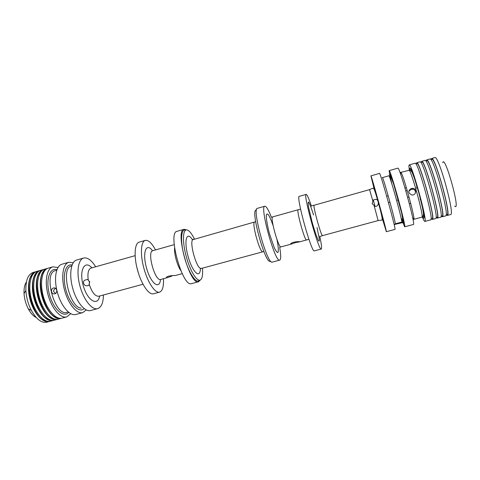 <?xml version="1.0" encoding="UTF-8"?>
<svg xmlns="http://www.w3.org/2000/svg" width="480" height="480" viewBox="0 0 480 480"><rect width="100%" height="100%" fill="white"/><g stroke="black" fill="none" stroke-linecap="round" stroke-linejoin="round"><path stroke-width="0.72" d="M373.278 200.034L372.186 203.7L375.03 206.34C380.178 206.79 378.51 198.054 375.126 199.446L373.278 200.034L375.03 206.34M55.626 288.372C54.24 289.002 53.574 290.064 53.634 291.552L55.482 293.442M89.166 284.142L89.748 281.898L87.588 279.444L85.794 279.876C83.952 280.314 83.202 281.442 83.55 283.26C84.456 285.684 86.244 286.344 88.902 285.246L89.166 284.142C91.926 292.398 95.13 296.43 98.784 296.244L143.004 284.262M89.514 282.744L89.04 281.118M415.488 192.882C415.506 190.482 414.504 189.258 412.476 189.216L410.988 189.48L408.804 191.28M382.392 177.636L388.818 175.8C389.484 173.88 401.844 217.89 401.802 222.06L395.316 223.8L394.482 224.604C394.134 225.09 394.332 225 395.07 224.34L402.792 222.582L401.802 222.06M311.472 206.244C308.844 198.48 307.074 194.526 306.156 194.388L299.316 196.344C295.578 195.456 311.628 253.56 314.382 250.878L321.258 249.042C321.972 248.454 321.462 244.152 319.728 236.142M306.156 194.388C302.772 193.392 318.864 251.634 321.258 249.042M295.5 242.574L299.544 241.854C300.684 241.194 291.63 241.824 290.64 243.9L290.898 244.194L295.5 242.574M271.44 217.224L290.934 211.788M271.38 217.242C268.494 209.838 266.31 206.16 264.822 206.214C259.326 205.848 275.184 263.25 279.714 260.118C281.016 259.398 281.004 255.12 279.684 247.284M264.822 206.214L257.424 208.326C251.556 208.08 267.372 265.326 272.28 262.098L279.714 260.118M256.17 209.964L255.57 210.3C251.376 213.288 264.546 260.946 269.676 261.36L270.36 261.342M194.418 238.962C191.736 233.58 189.288 230.574 187.074 229.944C182.7 228.744 182.148 241.86 186.342 256.902C190.464 271.968 197.67 282.942 200.808 279.666C202.386 277.986 202.944 274.146 202.482 268.152M185.976 229.992L185.298 230.016C180.816 228.798 180.21 242.13 184.476 257.418C188.664 272.73 196.026 283.854 199.248 280.512L199.842 280.188M186.45 229.89L184.044 229.314C174.6 230.148 190.002 285.894 198.534 281.76L200.298 280.026M184.044 229.314L177.042 231.318C167.268 232.248 182.628 287.85 191.496 283.632L198.534 281.76M182.214 273.642L175.074 275.574C175.206 275.328 167.106 275.628 166.392 277.428L167.13 277.722L171.96 276.054M167.13 277.728L160.758 279.456C155.064 281.898 146.67 251.508 152.808 250.686L166.836 246.738M155.514 249.924C151.794 243.048 148.38 239.874 145.278 240.402C140.826 241.476 140.052 254.532 143.97 268.608C147.834 282.702 155.202 293.508 159.57 292.146C162.51 291.006 163.806 286.53 163.47 278.718M145.278 240.402L139.14 242.154C134.58 243.264 133.686 256.326 137.598 270.366C141.45 284.43 148.92 295.182 153.408 293.79L159.57 292.146M95.658 266.778C91.542 260.184 87.54 257.268 83.658 258.024C78.072 259.428 76.182 272.52 80.022 286.278C83.784 300.054 92.13 310.314 97.644 308.652C101.364 307.314 103.302 302.754 103.446 294.978M83.658 258.024L76.614 260.04C70.902 261.48 68.886 274.572 72.714 288.294C76.47 302.034 84.924 312.234 90.564 310.542L97.644 308.652M71.766 265.962L71.424 266.058C60.378 267.684 69.45 307.512 81.096 308.118L81.054 308.166M73.218 262.764L68.826 262.266C62.976 263.748 60.822 276.846 64.644 290.526C68.388 304.224 76.956 314.358 82.74 312.63L86.256 309.942M68.826 262.266L61.854 264.258C55.884 265.782 53.61 278.874 57.42 292.518C61.152 306.186 69.828 316.26 75.732 314.496L82.74 312.63M53.562 288C50.262 288.744 51.138 294.45 54.504 293.862C57.906 293.544 57.228 287.358 53.922 287.928L53.562 288M57.978 267.504L52.872 266.832C46.74 268.392 44.31 281.496 48.114 295.092C51.828 308.712 60.642 318.708 66.702 316.902L70.74 313.704M52.872 266.832L48.276 268.146C42.06 269.736 39.552 282.834 43.35 296.406C47.058 310.002 55.938 319.962 62.082 318.132L66.702 316.902M44.928 270.444C34.248 277.59 45.198 317.232 58.038 317.88M47.646 268.362L46.998 268.512C40.764 270.102 38.232 283.206 42.03 296.772C45.738 310.362 54.636 320.304 60.804 318.474L61.434 318.27M46.998 268.512L44.454 269.238C38.178 270.846 35.604 283.95 39.39 297.498C43.098 311.076 52.032 321 58.242 319.158L60.804 318.474M41.04 271.578C30.324 278.826 41.196 318.18 54.114 318.9M43.83 269.454L43.182 269.598C36.882 271.218 34.284 284.316 38.076 297.864C41.778 311.436 50.73 321.348 56.97 319.5L57.6 319.29M43.182 269.598L40.644 270.324C34.302 271.956 31.662 285.06 35.448 298.59C39.144 312.15 48.138 322.038 54.414 320.178L56.97 319.5M37.164 272.706C26.406 280.062 37.2 319.128 50.208 319.92M40.02 270.54L39.378 270.69C33.012 272.322 30.348 285.426 34.134 298.956C37.83 312.504 46.842 322.386 53.142 320.52L53.772 320.316M39.378 270.69L36.846 271.41C30.438 273.06 27.732 286.164 31.512 299.676C35.202 313.218 44.25 323.076 50.598 321.198L53.142 320.52M33.294 273.84C22.506 281.292 33.222 320.076 46.308 320.934M36.222 271.626L35.58 271.776C29.148 273.426 26.424 286.53 30.204 300.042C33.894 313.572 42.96 323.418 49.326 321.534L49.956 321.33M35.58 271.776L33.06 272.496C28.014 274.356 25.62 280.368 25.878 290.538C26.34 297.54 28.17 304.164 31.368 310.41C36.372 319.272 41.514 323.202 46.794 322.212L49.326 321.534M26.406 281.97C24.612 284.664 23.826 288.51 24.048 293.502C24.396 298.896 25.806 304.002 28.272 308.808C30.648 313.206 33.294 316.104 36.216 317.496M442.752 162.75C444.672 153.3 461.22 213.198 454.722 206.076M431.052 159.528L431.55 158.526L434.862 157.584C438.45 154.482 455.274 215.376 450.6 214.56L447.276 215.448L446.334 214.848M431.55 158.526C434.952 155.484 451.758 216.312 447.276 215.448M430.818 159.588L431.76 159.324C435.072 156.378 451.404 215.484 447.048 214.656L446.1 214.908M426.15 160.926L426.6 159.942L429.9 159C433.206 155.988 450 216.78 445.614 215.892L442.302 216.774L441.408 216.162M426.6 159.942C429.72 156.984 446.496 217.71 442.302 216.774M425.82 161.016L426.81 160.734C429.852 157.878 446.154 216.876 442.074 215.988L441.078 216.252M421.266 162.324L421.662 161.358L424.95 160.416C427.98 157.488 444.75 218.172 440.646 217.218L437.34 218.094L436.5 217.476M421.662 161.358C424.506 158.484 441.258 219.102 437.34 218.094M420.84 162.444L421.872 162.144C424.644 159.366 440.922 218.274 437.112 217.308L436.074 217.584M416.394 163.71L416.742 162.762L420.018 161.826C422.778 158.976 439.512 219.564 435.69 218.538L432.396 219.414L431.604 218.778M416.742 162.762C419.316 159.972 436.032 220.488 432.396 219.414M415.872 163.86L416.952 163.554C419.46 160.854 435.702 219.66 432.168 218.628L431.082 218.916M409.374 169.962C408.87 166.776 408.822 165.096 409.23 164.91L415.104 163.23C417.588 160.47 434.298 220.95 430.746 219.852L424.842 221.43C424.398 221.478 423.576 220.008 422.376 217.02M409.23 164.91C411.378 162.246 428.058 222.612 424.842 221.43M411.342 188.436C407.862 190.944 408.048 193.122 411.912 194.982C416.28 195.528 417.144 188.58 412.722 188.322L411.342 188.436M389.718 175.296L389.148 170.652L397.86 168.162C399.384 165.684 415.998 225.816 413.418 224.472L404.664 226.806L402.672 222.162M389.148 170.652C390.192 168.324 406.752 228.276 404.664 226.806M374.364 189.852L370.914 175.872L379.524 173.406C380.04 171.234 396.552 230.988 394.992 229.386L386.34 231.696L382.122 217.92M370.914 175.872C370.962 173.838 387.426 233.412 386.34 231.696M312.06 205.656L314.16 205.236C312.444 204.762 321.33 236.916 322.554 235.626L378.12 220.578L374.088 205.464M314.16 205.236L369.57 189.63L372.918 201.234M382.218 177.684L382.404 177.624C382.806 175.782 395.094 219.708 395.316 223.8M388.8 175.812L390.708 176.37L393.738 184.35L401.64 212.994L403.068 221.1L402.582 222.228M290.934 211.776L298.194 209.73C296.016 209.394 304.854 241.374 306.546 239.964L308.898 239.256M272.7 216.912C269.802 216.786 278.556 248.49 280.98 246.888L290.898 244.2M273.09 225.51C271.5 221.01 270.024 217.56 268.662 215.154C267.468 213.6 266.688 213.612 266.322 215.184C266.148 218.67 267.354 225.834 269.514 233.922L274.302 247.8C275.82 250.914 276.996 252.498 277.836 252.552C278.754 251.46 278.376 246.402 276.906 239.316M192.738 239.718L254.67 221.994C251.262 222.012 259.968 253.518 262.902 251.784L263.88 251.538M193.38 239.256C188.304 239.766 196.824 270.6 201.438 268.434L262.902 251.784M192.576 239.964C186.762 230.28 183.576 240.318 188.088 256.422C192.486 272.556 200.37 279.534 200.388 268.242M174.582 248.01C174.042 253.926 177.312 265.77 180.816 270.57M152.55 250.782C146.262 241.992 142.116 252.348 146.49 267.912C150.726 283.518 159.6 290.274 160.488 279.504M136.8 267.222L138.528 273.48M135.108 255.672L91.008 268.092C88.266 269.298 87.36 273.354 88.284 280.248M91.908 267.84C84.744 259.554 78.894 270.204 83.184 285.402C87.3 300.648 97.794 306.786 99.684 295.998M72.108 264.984C65.4 263.31 62.004 276.006 65.982 290.154C69.834 304.338 79.266 313.494 84.162 308.61M56.724 270.24L55.458 270.6C42.708 272.82 54.906 316.98 66.99 312.336L68.262 312M56.934 269.658C49.59 267.198 45.402 280.116 49.512 294.708C53.472 309.336 63.702 318.27 68.742 312.39M410.112 171.912C408.528 161.814 413.55 173.292 418.878 192.66C424.248 212.016 425.832 224.448 422.004 214.968M408.876 170.1C410.616 167.976 424.458 218.088 421.878 217.158L423.294 216.474L423.48 213.39L422.37 207.108L418.854 192.93L414.486 178.554L412.17 172.476L410.436 169.956L400.758 172.41C402.12 170.394 415.926 220.368 413.724 219.342L412.608 217.494M400.746 174.57L400.758 172.41L400.056 172.638M391.596 182.784C389.694 174.672 389.43 171.678 391.128 176.04L397.194 195.6L402.996 218.19C404.364 224.928 403.938 225.114 401.712 218.754M374.82 191.004C371.16 177.102 373.782 185.028 378.936 203.694C384.096 222.36 385.914 230.508 381.924 216.702M313.566 215.004C311.316 207.792 309.354 202.8 308.418 201.99C308.016 202.266 308.088 204.114 308.646 207.528L312.126 222.156C314.46 230.454 316.854 237.468 318.354 240.456C319.146 241.638 319.482 241.206 319.362 239.16L317.034 227.55M417.462 187.68L415.65 188.184M412.524 189.054L411.18 189.426M410.988 189.48L409.278 189.954M407.226 190.524L405.846 190.908M388.2 195.816L386.694 196.236M409.038 196.962L407.646 197.346M398.388 199.902L396.648 200.382M389.988 202.218L388.476 202.638M377.154 197.292L376.848 197.376M380.688 210.108L380.388 210.186M298.194 209.73L300.57 209.13M299.544 241.86L306.546 239.964M280.98 246.888L279.744 247.266M269.676 261.36L270.786 261.324M255.57 210.3L256.542 209.754M254.67 221.994L255.636 221.706M201.438 268.434L200.652 268.368M166.83 246.732L174.204 244.656M28.272 308.808L31.368 310.41M24.048 293.502L25.878 290.538M413.724 219.342L421.878 217.158M394.422 224.394L394.074 224.268M369.57 189.63L372.684 188.256C373.836 188.178 374.25 188.124 378.438 202.956C382.68 218.304 382.68 220.326 381.498 220.158L378.12 220.578M322.554 235.626L320.538 236.34M417.024 186.192L416.472 186.342M420.612 199.164L420.06 199.32M412.476 189.216L412.722 188.322M54.36 287.916L53.934 287.928M406.392 187.692L405.018 188.076M410.718 203.334L409.338 203.712"/></g></svg>
